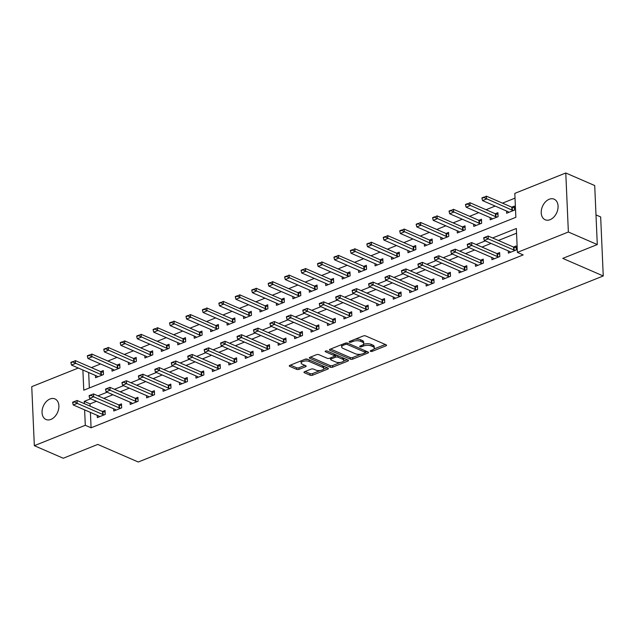 <?xml version="1.0" encoding="UTF-8"?>
<svg xmlns="http://www.w3.org/2000/svg" width="635" height="635" viewBox="0 0 635 635"><rect width="100%" height="100%" fill="white"/><g stroke="black" fill="none" stroke-linecap="round" stroke-linejoin="round"><path stroke-width="0.95" d="M370.554 351.338A1.206 0.5 177.5 0 0 372.253 351.322L385.969 345.829A1.722 0.714 177.5 0 0 386.548 345.265A1.722 0.714 177.5 0 0 386.12 344.821L365.681 335.947A1.722 0.714 177.5 0 0 363.26 335.971L349.536 341.455A1.206 0.5 177.5 0 0 349.131 341.86A1.206 0.5 177.5 0 0 349.433 342.162A1.206 0.5 177.5 0 0 351.131 342.146L352.901 341.44A5.509 2.278 177.5 0 1 360.672 341.36L362.371 342.106A5.509 2.278 177.5 0 1 363.744 343.519A5.509 2.278 177.5 0 1 361.871 345.337L360.101 346.043A1.206 0.5 177.5 0 0 359.688 346.44A1.206 0.5 177.5 0 0 359.989 346.75A1.206 0.5 177.5 0 0 361.688 346.734L363.466 346.027A5.509 2.278 177.5 0 1 371.229 345.948L372.935 346.686A5.509 2.278 177.5 0 1 374.301 348.099A5.509 2.278 177.5 0 1 372.435 349.917L370.657 350.631A1.206 0.5 177.5 0 0 370.253 351.028A1.206 0.5 177.5 0 0 370.554 351.338M50.022 398.994A11.224 7.795 113.5 0 1 54.935 398.907A11.224 7.795 113.5 0 1 58.626 409.067A11.224 7.795 113.5 0 1 50.911 419.41A11.224 7.795 113.5 0 1 45.998 419.497A11.224 7.795 113.5 0 1 42.307 409.345A11.224 7.795 113.5 0 1 50.022 398.994M549.204 199.263A11.224 7.795 113.5 0 1 554.117 199.176A11.224 7.795 113.5 0 1 557.808 209.336A11.224 7.795 113.5 0 1 550.093 219.678A11.224 7.795 113.5 0 1 545.179 219.766A11.224 7.795 113.5 0 1 541.48 209.613A11.224 7.795 113.5 0 1 549.204 199.263M304.562 371.721A1.722 0.714 177.5 0 0 303.974 372.293A1.722 0.714 177.5 0 0 304.403 372.737L310.142 375.221A1.722 0.714 177.5 0 0 312.571 375.198L327.803 369.102A1.722 0.714 177.5 0 0 328.39 368.538A1.722 0.714 177.5 0 0 327.962 368.094L307.515 359.219A1.722 0.714 177.5 0 0 305.094 359.243L289.854 365.339A1.722 0.714 177.5 0 0 289.274 365.903A1.722 0.714 177.5 0 0 289.703 366.347L296.624 369.356A1.722 0.714 177.5 0 0 299.053 369.332L305.578 366.72A1.722 0.714 177.5 0 0 306.157 366.157A1.722 0.714 177.5 0 0 305.729 365.712L302.292 364.22A4.604 1.905 177.5 0 1 301.149 363.037A4.604 1.905 177.5 0 1 304.086 361.124A4.604 1.905 177.5 0 1 309.205 361.458L322.659 367.3A4.604 1.905 177.5 0 1 323.802 368.483A4.604 1.905 177.5 0 1 320.865 370.395A4.604 1.905 177.5 0 1 315.754 370.062L313.507 369.094A1.722 0.714 177.5 0 0 311.079 369.118L304.562 371.721M82.883 370.007L83.764 390.2L515.858 217.313L514.818 193.381L565.785 172.99L594.709 185.547L597.289 244.562L562.761 258.381L603.25 275.963L138.271 462.01L97.774 444.429L63.246 458.24L34.33 445.683L31.75 386.667L78.327 368.03M597.289 244.562L568.365 232.005L517.39 252.397L516.35 228.473L492.609 237.974M90.408 412.393L91.083 427.8L523.176 254.913L517.39 252.397M91.083 427.8L85.296 425.291L34.33 445.683M350.298 359.156A1.722 0.714 177.5 0 0 352.719 359.132L367.959 353.036A1.722 0.714 177.5 0 0 368.538 352.473A1.722 0.714 177.5 0 0 368.109 352.028L347.67 343.154A1.722 0.714 177.5 0 0 345.242 343.178L330.01 349.274A1.722 0.714 177.5 0 0 329.422 349.837A1.722 0.714 177.5 0 0 329.851 350.282L350.298 359.156L350.226 357.561A1.722 0.714 177.5 0 0 352.655 357.537L360.934 354.227M347.877 361.069L332.645 367.165A1.722 0.714 177.5 0 1 330.216 367.189L309.777 358.315A1.722 0.714 177.5 0 1 309.348 357.87A1.722 0.714 177.5 0 1 309.936 357.307L316.452 354.695A1.722 0.714 177.5 0 1 318.881 354.671L327.168 358.275A1.722 0.714 177.5 0 0 329.597 358.251L333.923 356.521A1.722 0.714 177.5 0 0 334.502 355.949A1.722 0.714 177.5 0 0 334.073 355.513L325.445 351.758A1.206 0.5 177.5 0 1 325.144 351.449A1.206 0.5 177.5 0 1 325.914 350.949A1.206 0.5 177.5 0 1 327.255 351.036L348.036 360.061A1.722 0.714 177.5 0 1 348.464 360.505A1.722 0.714 177.5 0 1 347.877 361.069L347.829 359.974M516.557 233.22L498.388 240.482M491.069 243.419L481.949 247.063M474.631 249.992L465.511 253.643M458.184 256.572L449.064 260.223M441.746 263.152L432.625 266.803M425.299 269.732L416.179 273.383M408.861 276.312L399.74 279.956M392.414 282.885L383.294 286.536M375.976 289.465L366.855 293.116M359.537 296.045L350.417 299.696M343.09 302.625L333.97 306.276M326.652 309.205L317.532 312.849M310.205 315.785L301.085 319.429M293.767 322.358L284.647 326.009M277.32 328.938L268.2 332.589M260.882 335.518L251.762 339.169M244.435 342.098L235.323 345.75M227.997 348.678L218.877 352.322M211.558 355.251L202.438 358.902M195.112 361.831L185.991 365.482M178.673 368.411L169.553 372.062M162.227 374.991L153.106 378.643M145.788 381.572L136.668 385.215M129.342 388.152L120.221 391.795M112.903 394.724L103.783 398.375M96.464 401.304L90.035 403.876L90.138 406.17M508.278 250.888L508.381 253.127L516.271 249.968L516.096 245.983L513.469 247.031M491.839 257.469L491.934 259.707L499.824 256.548L499.65 252.555L497.022 253.611M475.393 264.049L475.496 266.279L483.386 263.128L483.211 259.136L480.584 260.191M458.954 270.621L459.049 272.859L466.947 269.7L466.773 265.716L464.137 266.771M442.516 277.201L442.611 279.44L450.501 276.281L450.326 272.296L447.699 273.344M426.069 283.781L426.164 286.02L434.062 282.861L433.888 278.876L431.252 279.924M409.631 290.362L409.726 292.6L417.616 289.441L417.441 285.448L414.814 286.504M393.184 296.942L393.287 299.172L401.177 296.021L401.002 292.029L398.375 293.084M376.745 303.522L376.841 305.752L384.731 302.593L384.556 298.609L381.929 299.664M360.299 310.094L360.402 312.333L368.292 309.174L368.117 305.189L365.49 306.237M343.86 316.674L343.956 318.913L351.853 315.754L351.679 311.769L349.044 312.817M327.414 323.255L327.517 325.493L335.407 322.334L335.232 318.349L332.605 319.397M310.975 329.835L311.071 332.073L318.968 328.914L318.794 324.922L316.159 325.977M294.537 336.415L294.632 338.645L302.522 335.494L302.347 331.502L299.72 332.557M278.09 342.987L278.186 345.226L286.083 342.067L285.909 338.082L283.281 339.138M261.652 349.567L261.747 351.806L269.637 348.647L269.462 344.662L266.835 345.71M245.205 356.148L245.308 358.386L253.198 355.227L253.024 351.242L250.396 352.29M228.767 362.728L228.862 364.966L236.752 361.807L236.585 357.815L233.95 358.87M212.32 369.308L212.423 371.546L220.313 368.387L220.139 364.395L217.511 365.45M195.882 375.888L195.977 378.119L203.875 374.96L203.7 370.975L201.065 372.031M179.443 382.46L179.538 384.699L187.428 381.54L187.254 377.555L184.626 378.603M162.997 389.041L163.092 391.279L170.99 388.12L170.815 384.135L168.188 385.183M146.558 395.621L146.653 397.859L154.543 394.7L154.368 390.715L151.741 391.763M130.111 402.201L130.215 404.439L138.105 401.28L137.93 397.288L135.303 398.343M113.673 408.781L113.768 411.012L121.658 407.861L121.491 403.868L118.856 404.924M97.226 415.361L97.33 417.592L105.219 414.433L105.045 410.448L102.418 411.504M515.025 198.128L502.483 203.144M495.165 206.073L486.045 209.725M478.719 212.654L469.598 216.305M462.28 219.234L453.16 222.877M445.841 225.806L436.721 229.457M429.395 232.386L420.275 236.037M412.956 238.966L403.836 242.618M396.51 245.547L387.39 249.198M380.071 252.127L370.951 255.77M363.625 258.707L354.505 262.35M347.186 265.279L338.066 268.93M330.74 271.859L321.627 275.511M314.301 278.44L305.181 282.091M297.863 285.02L288.742 288.671M281.416 291.6L272.296 295.243M264.978 298.172L255.857 301.823M248.531 304.752L239.411 308.404M232.092 311.333L222.972 314.984M215.646 317.913L206.526 321.564M199.207 324.493L190.087 328.136M182.769 331.073L173.649 334.716M166.322 337.645L157.202 341.297M149.884 344.226L140.764 347.877M133.437 350.806L124.317 354.457M116.999 357.386L107.879 361.037M100.552 363.966L91.432 367.609M88.67 372.523L89.344 387.969M506.539 211.01L506.635 213.249L514.525 210.09L514.358 206.105L511.723 207.153M490.093 217.591L490.196 219.829L498.086 216.67L497.911 212.685L495.284 213.733M473.654 224.171L473.75 226.409L481.647 223.25L481.473 219.258L478.838 220.313M457.216 230.751L457.311 232.981L465.201 229.83L465.026 225.838L462.399 226.893M440.769 237.331L440.865 239.562L448.762 236.403L448.588 232.418L445.961 233.474M424.331 243.903L424.426 246.142L432.316 242.983L432.141 238.998L429.514 240.046M407.884 250.484L407.987 252.722L415.877 249.563L415.703 245.578L413.075 246.626M391.446 257.064L391.541 259.302L399.431 256.143L399.264 252.159L396.629 253.206M374.999 263.644L375.102 265.882L382.992 262.723L382.818 258.731L380.19 259.786M358.561 270.224L358.656 272.455L366.554 269.303L366.379 265.311L363.744 266.367M342.122 276.796L342.217 279.035L350.107 275.876L349.933 271.891L347.305 272.947M325.676 283.377L325.771 285.615L333.669 282.456L333.494 278.471L330.867 279.519M309.237 289.957L309.332 292.195L317.222 289.036L317.048 285.051L314.42 286.099M292.791 296.537L292.894 298.775L300.784 295.616L300.609 291.624L297.982 292.679M276.352 303.117L276.447 305.348L284.337 302.197L284.162 298.204L281.535 299.26M259.905 309.697L260.009 311.928L267.899 308.769L267.724 304.784L265.097 305.84M243.467 316.27L243.562 318.508L251.46 315.349L251.285 311.364L248.65 312.412M227.028 322.85L227.124 325.088L235.013 321.929L234.839 317.945L232.212 318.992M210.582 329.43L210.677 331.668L218.575 328.509L218.4 324.525L215.765 325.572M194.143 336.01L194.239 338.249L202.128 335.089L201.954 331.097L199.326 332.153M177.697 342.59L177.8 344.821L185.69 341.67L185.515 337.677L182.888 338.733M161.258 349.163L161.353 351.401L169.243 348.242L169.069 344.257L166.441 345.313M144.812 355.743L144.915 357.981L152.805 354.822L152.63 350.837L150.003 351.885M128.373 362.323L128.468 364.561L136.366 361.402L136.192 357.418L133.556 358.465M111.935 368.903L112.03 371.142L119.92 367.983L119.745 363.99L117.118 365.046M95.488 375.483L95.583 377.722L103.481 374.563L103.307 370.57L100.671 371.626M603.25 275.963L600.67 216.948L595.987 214.916M565.785 172.99L568.365 232.005M90.678 398.796L84.249 401.368L84.352 403.654M84.622 409.885L85.296 425.291M485.283 240.903L476.163 244.554M468.844 247.483L459.724 251.135M452.398 254.063L443.278 257.707M435.959 260.644L426.839 264.287M419.513 267.216L410.393 270.867M403.074 273.796L393.954 277.447M386.636 280.376L377.515 284.028M370.189 286.956L361.069 290.608M353.751 293.537L344.63 297.18M337.304 300.109L328.184 303.76M320.865 306.689L311.745 310.34M304.419 313.269L295.299 316.921M287.98 319.849L278.86 323.501M271.542 326.43L262.422 330.073M255.095 333.01L245.975 336.653M238.657 339.582L229.537 343.233M222.21 346.162L213.09 349.814M205.772 352.742L196.652 356.394M189.325 359.323L180.205 362.974M172.887 365.903L163.766 369.546M156.448 372.475L147.328 376.126M140.002 379.055L130.881 382.707M123.563 385.635L114.443 389.287M107.117 392.216L97.996 395.867M90.035 403.876L84.249 401.368M374.301 348.099L374.229 346.504A5.509 2.278 177.5 0 0 372.864 345.091L372.935 346.686M363.299 344.464L363.395 344.432A5.509 2.278 177.5 0 1 371.157 344.353L372.864 345.091M363.744 343.519L363.672 341.924A5.509 2.278 177.5 0 0 362.299 340.511L362.371 342.106M354.973 339.288A5.509 2.278 177.5 0 1 360.601 339.765L362.299 340.511M373.864 349.052L385.31 344.472M330.597 349.036L350.226 357.561M365.355 352.457L367.3 351.679M364.95 352.917A1.206 0.5 177.5 0 0 365.355 352.52A1.206 0.5 177.5 0 0 365.054 352.211L347.115 344.416A1.206 0.5 177.5 0 0 345.416 344.432L343.543 345.186A5.509 2.278 177.5 0 0 341.678 347.004A5.509 2.278 177.5 0 0 343.043 348.417L355.306 353.743A5.509 2.278 177.5 0 0 363.077 353.663L364.95 352.917M365.355 352.52L365.284 350.925A1.206 0.5 177.5 0 0 365.22 350.774M342.043 344.456A5.509 2.278 177.5 0 0 341.606 345.408L341.678 347.004M347.226 359.712L343.456 361.22M340.471 362.41L332.573 365.57L332.645 367.165M310.515 357.068L330.152 365.593A1.722 0.714 177.5 0 0 332.573 365.57M334.502 355.949L334.439 354.354A1.722 0.714 177.5 0 0 334.304 354.1M335.772 362.006A4.604 1.905 177.5 0 0 340.884 362.339A4.604 1.905 177.5 0 0 343.821 360.426A4.604 1.905 177.5 0 0 342.678 359.243L337.939 357.188A1.722 0.714 177.5 0 0 335.51 357.211L331.184 358.942A1.722 0.714 177.5 0 0 330.605 359.505A1.722 0.714 177.5 0 0 331.033 359.95L335.772 362.006M343.821 360.426L343.757 358.831A4.604 1.905 177.5 0 0 343.138 357.934M337.439 355.457A1.722 0.714 177.5 0 0 335.439 355.616L335.51 357.211M334.502 355.989L335.439 355.616M330.533 357.87A1.722 0.714 177.5 0 0 330.533 357.91L330.605 359.505M323.802 368.483L323.731 366.887A4.604 1.905 177.5 0 0 323.12 365.998M308.467 359.632A4.604 1.905 177.5 0 0 304.617 359.434M301.379 360.728A4.604 1.905 177.5 0 0 301.077 361.45L301.149 363.037M290.441 365.101L296.561 367.76A1.722 0.714 177.5 0 0 298.982 367.736L304.919 365.363M305.149 371.491L310.07 373.626A1.722 0.714 177.5 0 0 312.499 373.602L320.27 370.499M323.509 369.197L327.152 367.744M514.429 207.796L512.239 207.327A1.754 0.722 -2.5 0 1 511.826 207.201L486.378 196.151L486.497 199.017L482.552 200.596L508.008 211.653A1.754 0.722 -2.5 0 1 508.294 211.828L508.873 212.352M483.933 197.088L481.965 197.874L481.981 198.35L486.378 196.151M513.604 210.463L512.366 210.201A1.754 0.722 -2.5 0 1 511.953 210.074L483.957 197.564M482.552 200.596L481.981 198.35M485.696 237.442L485.68 236.958L483.703 237.752L483.727 238.228L485.696 237.442L488.244 238.895L488.117 236.022L513.572 247.078A1.754 0.722 177.5 0 0 513.977 247.205L516.168 247.666M510.619 252.23L510.04 251.706A1.754 0.722 177.5 0 0 509.746 251.523L484.299 240.474L488.244 238.895L513.691 249.944A1.754 0.722 177.5 0 0 514.104 250.071L515.342 250.341M483.727 238.228L484.299 240.474M488.117 236.022L485.68 236.958M497.983 214.368L495.8 213.908A1.754 0.722 -2.5 0 1 495.387 213.781L469.932 202.724L470.059 205.597L466.114 207.177L491.561 218.226A1.754 0.722 -2.5 0 1 491.855 218.408L492.435 218.932M467.495 203.668L465.518 204.454L465.542 204.93L469.932 202.724M497.157 217.043L495.919 216.781A1.754 0.722 -2.5 0 1 495.514 216.646L467.519 204.145M466.114 207.177L465.542 204.93M481.544 220.948L479.354 220.488A1.754 0.722 -2.5 0 1 478.941 220.361L453.493 209.304L453.612 212.177L449.667 213.757L475.123 224.806A1.754 0.722 -2.5 0 1 475.409 224.988L475.988 225.512M451.056 210.241L449.08 211.034L449.104 211.511L453.493 209.304M480.719 223.623L479.481 223.353A1.754 0.722 -2.5 0 1 479.068 223.226L451.072 210.725M449.667 213.757L449.104 211.511M465.106 227.528L462.915 227.06A1.754 0.722 -2.5 0 1 462.502 226.933L437.047 215.884L437.174 218.757L433.229 220.337L458.684 231.386A1.754 0.722 -2.5 0 1 458.97 231.561L459.55 232.092M434.61 216.821L432.641 217.615L432.657 218.091L437.047 215.884M464.272 230.195L463.042 229.933A1.754 0.722 -2.5 0 1 462.629 229.806L434.634 217.297M433.229 220.337L432.657 218.091M469.257 244.023L469.233 243.538L467.265 244.332L467.281 244.808L469.257 244.023L471.797 245.475L471.67 242.602L497.126 253.659A1.754 0.722 177.5 0 0 497.538 253.786L499.729 254.246M494.173 258.81L493.593 258.278A1.754 0.722 177.5 0 0 493.308 258.104L467.852 247.055L471.797 245.475L497.253 256.524A1.754 0.722 177.5 0 0 497.665 256.651L498.904 256.913M467.281 244.808L467.852 247.055M471.67 242.602L469.233 243.538M452.811 250.595L452.795 250.119L450.818 250.912L450.842 251.389L452.811 250.595L455.358 252.055L455.231 249.182L480.687 260.231A1.754 0.722 177.5 0 0 481.1 260.358L483.283 260.826M477.734 265.39L477.155 264.858A1.754 0.722 177.5 0 0 476.861 264.684L451.414 253.635L455.358 252.055L480.806 263.104A1.754 0.722 177.5 0 0 481.219 263.231L482.457 263.493M450.842 251.389L451.414 253.635M455.231 249.182L452.795 250.119M436.372 257.175L436.348 256.699L434.38 257.485L434.396 257.969L436.372 257.175L438.912 258.628L438.793 255.762L464.241 266.811A1.754 0.722 177.5 0 0 464.653 266.938L466.844 267.406M461.288 271.963L460.708 271.439A1.754 0.722 177.5 0 0 460.423 271.264L434.967 260.207L438.912 258.628L464.368 269.684A1.754 0.722 177.5 0 0 464.78 269.812L466.019 270.073M434.396 257.969L434.967 260.207M438.793 255.762L436.348 256.699M448.659 234.109L446.469 233.64A1.754 0.722 -2.5 0 1 446.056 233.513L420.608 222.464L420.735 225.338L416.782 226.909L442.238 237.966A1.754 0.722 -2.5 0 1 442.524 238.141L443.111 238.665M418.171 223.401L416.195 224.187L416.219 224.671L420.608 222.464M447.834 236.776L446.595 236.514A1.754 0.722 -2.5 0 1 446.183 236.387L418.187 223.877M416.782 226.909L416.219 224.671M419.933 263.755L419.91 263.279L417.933 264.065L417.957 264.549L419.933 263.755L422.473 265.208L422.346 262.342L447.802 273.391A1.754 0.722 177.5 0 0 448.215 273.518L450.398 273.987M444.849 278.543L444.27 278.019A1.754 0.722 177.5 0 0 443.976 277.844L418.528 266.787L422.473 265.208L447.929 276.265A1.754 0.722 177.5 0 0 448.342 276.392L449.572 276.654M417.957 264.549L418.528 266.787M422.346 262.342L419.91 263.279M432.221 240.689L430.03 240.22A1.754 0.722 -2.5 0 1 429.617 240.094L404.162 229.044L404.289 231.91L400.344 233.49L425.799 244.546A1.754 0.722 -2.5 0 1 426.085 244.721L426.664 245.245M401.725 229.981L399.756 230.767L399.772 231.251L404.162 229.044M431.395 243.356L430.157 243.094A1.754 0.722 -2.5 0 1 429.744 242.967L401.749 230.457M400.344 233.49L399.772 231.251M403.487 270.335L403.471 269.859L401.495 270.645L401.518 271.121L403.487 270.335L406.035 271.788L405.908 268.915L431.356 279.971A1.754 0.722 177.5 0 0 431.768 280.099L433.959 280.559M428.403 285.123L427.823 284.599A1.754 0.722 177.5 0 0 427.538 284.416L402.082 273.367L406.035 271.788L431.483 282.837A1.754 0.722 177.5 0 0 431.895 282.972L433.133 283.234M401.518 271.121L402.082 273.367M405.908 268.915L403.471 269.859M415.774 247.269L413.591 246.801A1.754 0.722 -2.5 0 1 413.179 246.674L387.723 235.617L387.85 238.49L383.905 240.07L409.353 251.119A1.754 0.722 -2.5 0 1 409.646 251.301L410.226 251.825M385.286 236.561L383.31 237.347L383.334 237.823L387.723 235.617M414.949 249.936L413.71 249.674A1.754 0.722 -2.5 0 1 413.298 249.547L385.302 237.038M383.905 240.07L383.334 237.823M387.048 276.916L387.025 276.431L385.056 277.225L385.072 277.701L387.048 276.916L389.588 278.368L389.461 275.495L414.917 286.552A1.754 0.722 177.5 0 0 415.33 286.679L417.52 287.139M411.964 291.703L411.385 291.179A1.754 0.722 177.5 0 0 411.099 290.997L385.643 279.948L389.588 278.368L415.044 289.417A1.754 0.722 177.5 0 0 415.457 289.544L416.695 289.814M385.072 277.701L385.643 279.948M389.461 275.495L387.025 276.431M399.336 253.841L397.145 253.381A1.754 0.722 -2.5 0 1 396.732 253.254L371.284 242.197L371.404 245.07L367.459 246.65L392.914 257.699A1.754 0.722 -2.5 0 1 393.2 257.881L393.779 258.405M368.84 243.134L366.871 243.927L366.887 244.404L371.284 242.197M398.51 256.516L397.272 256.246A1.754 0.722 -2.5 0 1 396.859 256.119L368.864 243.618M367.459 246.65L366.887 244.404M370.602 283.496L370.586 283.012L368.61 283.805L368.633 284.282L370.602 283.496L373.15 284.948L373.023 282.075L398.47 293.124A1.754 0.722 177.5 0 0 398.883 293.251L401.074 293.719M395.526 298.283L394.946 297.751A1.754 0.722 177.5 0 0 394.652 297.577L369.205 286.528L373.15 284.948L398.597 295.997A1.754 0.722 177.5 0 0 399.01 296.124L400.248 296.386M368.633 284.282L369.205 286.528M373.023 282.075L370.586 283.012M382.889 260.421L380.706 259.961A1.754 0.722 -2.5 0 1 380.294 259.834L354.838 248.777L354.965 251.65L351.02 253.23L376.468 264.279A1.754 0.722 -2.5 0 1 376.761 264.454L377.341 264.985M352.401 249.714L350.425 250.507L350.449 250.984L354.838 248.777M382.064 263.088L380.825 262.827A1.754 0.722 -2.5 0 1 380.421 262.699L352.425 250.198M351.02 253.23L350.449 250.984M354.163 290.068L354.139 289.592L352.171 290.378L352.187 290.862L354.163 290.068L356.703 291.528L356.576 288.655L382.032 299.704A1.754 0.722 177.5 0 0 382.445 299.831L384.635 300.299M379.079 304.856L378.5 304.332A1.754 0.722 177.5 0 0 378.214 304.157L352.758 293.1L356.703 291.528L382.159 302.577A1.754 0.722 177.5 0 0 382.572 302.704L383.81 302.966M352.187 290.862L352.758 293.1M356.576 288.655L354.139 289.592M366.451 267.002L364.26 266.533A1.754 0.722 -2.5 0 1 363.847 266.406L338.399 255.357L338.519 258.231L334.574 259.81L360.029 270.859A1.754 0.722 -2.5 0 1 360.315 271.034L360.894 271.566M335.955 256.294L333.986 257.088L334.01 257.564L338.399 255.357M365.625 269.669L364.387 269.407A1.754 0.722 -2.5 0 1 363.974 269.28L335.978 256.77M334.574 259.81L334.01 257.564M337.717 296.648L337.701 296.172L335.724 296.958L335.748 297.442L337.717 296.648L340.265 298.101L340.138 295.235L365.593 306.284A1.754 0.722 177.5 0 0 366.006 306.411L368.189 306.88M362.641 311.436L362.061 310.912A1.754 0.722 177.5 0 0 361.767 310.737L336.32 299.68L340.265 298.101L365.712 309.158A1.754 0.722 177.5 0 0 366.125 309.285L367.363 309.547M335.748 297.442L336.32 299.68M340.138 295.235L337.701 296.172M350.012 273.582L347.821 273.113A1.754 0.722 -2.5 0 1 347.409 272.986L321.953 261.938L322.08 264.803L318.135 266.382L343.583 277.439A1.754 0.722 -2.5 0 1 343.876 277.614L344.456 278.138M319.516 262.874L317.54 263.66L317.563 264.144L321.953 261.938M349.179 276.249L347.948 275.987A1.754 0.722 -2.5 0 1 347.535 275.86L319.54 263.35M318.135 266.382L317.563 264.144M321.278 303.228L321.254 302.752L319.286 303.538L319.302 304.014L321.278 303.228L323.818 304.681L323.699 301.815L349.147 312.865A1.754 0.722 177.5 0 0 349.56 312.991L351.75 313.46M346.194 318.016L345.615 317.492A1.754 0.722 177.5 0 0 345.329 317.317L319.873 306.26L323.818 304.681L349.274 315.738A1.754 0.722 177.5 0 0 349.687 315.865L350.925 316.127M319.302 304.014L319.873 306.26M323.699 301.815L321.254 302.752M333.565 280.162L331.375 279.694A1.754 0.722 -2.5 0 1 330.962 279.567L305.514 268.518L305.641 271.383L301.688 272.963L327.144 284.02A1.754 0.722 -2.5 0 1 327.43 284.194L328.017 284.718M303.078 269.454L301.101 270.24L301.125 270.724L305.514 268.518M332.74 282.829L331.502 282.567A1.754 0.722 -2.5 0 1 331.089 282.44L303.093 269.931M301.688 272.963L301.125 270.724M304.84 309.809L304.816 309.324L302.839 310.118L302.863 310.594L304.84 309.809L307.38 311.261L307.253 308.388L332.708 319.445A1.754 0.722 177.5 0 0 333.121 319.572L335.304 320.032M329.755 324.596L329.176 324.072A1.754 0.722 177.5 0 0 328.882 323.89L303.435 312.841L307.38 311.261L332.835 322.31A1.754 0.722 177.5 0 0 333.248 322.437L334.478 322.707M302.863 310.594L303.435 312.841M307.253 308.388L304.816 309.324M317.127 286.734L314.936 286.274A1.754 0.722 -2.5 0 1 314.523 286.147L289.068 275.09L289.195 277.963L285.25 279.543L310.705 290.592A1.754 0.722 -2.5 0 1 310.991 290.774L311.571 291.298M286.631 276.034L284.663 276.82L284.678 277.297L289.068 275.09M316.301 289.409L315.063 289.147A1.754 0.722 -2.5 0 1 314.65 289.012L286.655 276.511M285.25 279.543L284.678 277.297M288.393 316.389L288.377 315.905L286.401 316.698L286.425 317.175L288.393 316.389L290.941 317.841L290.814 314.968L316.262 326.025A1.754 0.722 177.5 0 0 316.674 326.152L318.865 326.612M313.309 331.176L312.73 330.644A1.754 0.722 177.5 0 0 312.444 330.47L286.988 319.421L290.941 317.841L316.389 328.89A1.754 0.722 177.5 0 0 316.801 329.017L318.04 329.279M286.425 317.175L286.988 319.421M290.814 314.968L288.377 315.905M300.68 293.314L298.498 292.854A1.754 0.722 -2.5 0 1 298.085 292.727L272.629 281.67L272.756 284.543L268.811 286.123L294.259 297.172A1.754 0.722 -2.5 0 1 294.553 297.355L295.132 297.878M270.192 282.607L268.216 283.401L268.24 283.877L272.629 281.67M299.855 295.989L298.617 295.719A1.754 0.722 -2.5 0 1 298.204 295.592L270.208 283.091M268.811 286.123L268.24 283.877M271.955 322.961L271.931 322.485L269.962 323.278L269.978 323.755L271.955 322.961L274.495 324.421L274.368 321.548L299.823 332.597A1.754 0.722 177.5 0 0 300.236 332.724L302.427 333.192M296.87 337.756L296.291 337.225A1.754 0.722 177.5 0 0 296.005 337.05L270.55 326.001L274.495 324.421L299.95 335.47A1.754 0.722 177.5 0 0 300.363 335.597L301.601 335.859M269.978 323.755L270.55 326.001M274.368 321.548L271.931 322.485M284.242 299.895L282.051 299.426A1.754 0.722 -2.5 0 1 281.638 299.299L256.191 288.25L256.31 291.124L252.365 292.703L277.82 303.752A1.754 0.722 -2.5 0 1 278.106 303.927L278.686 304.459M253.746 289.187L251.777 289.981L251.793 290.457L256.191 288.25M283.416 302.562L282.178 302.3A1.754 0.722 -2.5 0 1 281.765 302.173L253.77 289.671M252.365 292.703L251.793 290.457M255.508 329.541L255.492 329.065L253.516 329.851L253.54 330.335L255.508 329.541L258.056 331.002L257.929 328.128L283.377 339.177A1.754 0.722 177.5 0 0 283.789 339.304L285.98 339.773M280.432 344.329L279.844 343.805A1.754 0.722 177.5 0 0 279.559 343.63L254.111 332.573L258.056 331.002L283.504 342.051A1.754 0.722 177.5 0 0 283.916 342.178L285.155 342.44M253.54 330.335L254.111 332.573M257.929 328.128L255.492 329.065M267.795 306.475L265.613 306.006A1.754 0.722 -2.5 0 1 265.2 305.88L239.744 294.83L239.871 297.704L235.926 299.283L261.374 310.332A1.754 0.722 -2.5 0 1 261.668 310.507L262.247 311.031M237.307 295.767L235.331 296.553L235.355 297.037L239.744 294.83M266.97 309.142L265.732 308.88A1.754 0.722 -2.5 0 1 265.319 308.753L237.331 296.243M235.926 299.283L235.355 297.037M239.07 336.121L239.046 335.645L237.077 336.431L237.093 336.915L239.07 336.121L241.61 337.574L241.483 334.709L266.938 345.757A1.754 0.722 177.5 0 0 267.351 345.884L269.542 346.353M263.985 350.909L263.406 350.385A1.754 0.722 177.5 0 0 263.12 350.21L237.665 339.153L241.61 337.574L267.065 348.631A1.754 0.722 177.5 0 0 267.478 348.758L268.716 349.02M237.093 336.915L237.665 339.153M241.483 334.709L239.046 335.645M251.357 313.055L249.166 312.587A1.754 0.722 -2.5 0 1 248.753 312.46L223.306 301.411L223.425 304.276L219.48 305.856L244.935 316.913A1.754 0.722 -2.5 0 1 245.221 317.087L245.801 317.611M220.861 302.347L218.892 303.133L218.916 303.617L223.306 301.411M250.531 315.722L249.293 315.46A1.754 0.722 -2.5 0 1 248.88 315.333L220.885 302.824M219.48 305.856L218.916 303.617M222.623 342.702L222.607 342.225L220.631 343.011L220.655 343.487L222.623 342.702L225.171 344.154L225.044 341.281L250.5 352.338A1.754 0.722 177.5 0 0 250.912 352.465L253.095 352.933M247.547 357.489L246.967 356.965A1.754 0.722 177.5 0 0 246.674 356.783L221.226 345.734L225.171 344.154L250.619 355.211A1.754 0.722 177.5 0 0 251.031 355.338L252.27 355.6M220.655 343.487L221.226 345.734M225.044 341.281L222.607 342.225M234.91 319.635L232.727 319.167A1.754 0.722 -2.5 0 1 232.315 319.04L206.859 307.991L206.986 310.856L203.041 312.436L228.489 323.493A1.754 0.722 -2.5 0 1 228.783 323.667L229.362 324.191M204.422 308.927L202.446 309.713L202.47 310.19L206.859 307.991M234.085 322.302L232.855 322.04A1.754 0.722 -2.5 0 1 232.442 321.913L204.446 309.404M203.041 312.436L202.47 310.19M206.184 349.282L206.161 348.798L204.192 349.591L204.208 350.068L206.184 349.282L208.724 350.734L208.605 347.861L234.053 358.918A1.754 0.722 177.5 0 0 234.466 359.045L236.657 359.505M231.1 364.069L230.521 363.545A1.754 0.722 177.5 0 0 230.235 363.363L204.78 352.314L208.724 350.734L234.18 361.783A1.754 0.722 177.5 0 0 234.593 361.91L235.831 362.18M204.208 350.068L204.78 352.314M208.605 347.861L206.161 348.798M218.472 326.207L216.281 325.747A1.754 0.722 -2.5 0 1 215.868 325.62L190.421 314.563L190.548 317.436L186.595 319.016L212.05 330.065A1.754 0.722 -2.5 0 1 212.336 330.248L212.923 330.772M187.984 315.5L186.007 316.293L186.031 316.77L190.421 314.563M217.646 328.882L216.408 328.612A1.754 0.722 -2.5 0 1 215.995 328.485L188 315.984M186.595 319.016L186.031 316.77M189.746 355.862L189.722 355.378L187.746 356.171L187.769 356.648L189.746 355.862L192.286 357.315L192.159 354.441L217.615 365.49A1.754 0.722 177.5 0 0 218.027 365.625L220.21 366.085M214.662 370.649L214.082 370.118A1.754 0.722 177.5 0 0 213.789 369.943L188.341 358.894L192.286 357.315L217.741 368.363A1.754 0.722 177.5 0 0 218.146 368.49L219.385 368.752M187.769 356.648L188.341 358.894M192.159 354.441L189.722 355.378M202.033 332.788L199.842 332.327A1.754 0.722 -2.5 0 1 199.43 332.2L173.974 321.143L174.101 324.017L170.156 325.596L195.612 336.645A1.754 0.722 -2.5 0 1 195.898 336.82L196.477 337.352M171.537 322.08L169.569 322.874L169.585 323.35L173.974 321.143M201.208 335.455L199.969 335.193A1.754 0.722 -2.5 0 1 199.557 335.066L171.561 322.564M170.156 325.596L169.585 323.35M173.299 362.434L173.284 361.958L171.307 362.752L171.331 363.228L173.299 362.434L175.839 363.895L175.72 361.021L201.168 372.07A1.754 0.722 177.5 0 0 201.581 372.197L203.772 372.666M198.215 377.222L197.636 376.698A1.754 0.722 177.5 0 0 197.35 376.523L171.894 365.474L175.839 363.895L201.295 374.944A1.754 0.722 177.5 0 0 201.708 375.071L202.946 375.333M171.331 363.228L171.894 365.474M175.72 361.021L173.284 361.958M185.587 339.368L183.396 338.899A1.754 0.722 -2.5 0 1 182.991 338.772L157.536 327.724L157.663 330.597L153.718 332.176L179.165 343.225A1.754 0.722 -2.5 0 1 179.459 343.4L180.038 343.932M155.099 328.66L153.122 329.454L153.146 329.93L157.536 327.724M184.761 342.035L183.523 341.773A1.754 0.722 -2.5 0 1 183.11 341.646L155.115 329.136M153.718 332.176L153.146 329.93M156.861 369.014L156.837 368.538L154.869 369.324L154.884 369.808L156.861 369.014L159.401 370.467L159.274 367.601L184.729 378.651A1.754 0.722 177.5 0 0 185.142 378.777L187.333 379.246M181.777 383.802L181.197 383.278A1.754 0.722 177.5 0 0 180.911 383.103L155.456 372.046L159.401 370.467L184.856 381.524A1.754 0.722 177.5 0 0 185.269 381.651L186.499 381.913M154.884 369.808L155.456 372.046M159.274 367.601L156.837 368.538M169.148 345.948L166.957 345.48A1.754 0.722 -2.5 0 1 166.545 345.353L141.089 334.304L141.216 337.177L137.271 338.749L162.727 349.806A1.754 0.722 -2.5 0 1 163.012 349.98L163.592 350.504M138.652 335.24L136.684 336.026L136.7 336.51L141.089 334.304M168.323 348.615L167.084 348.353A1.754 0.722 -2.5 0 1 166.672 348.226L138.676 335.717M137.271 338.749L136.7 336.51M140.414 375.595L140.398 375.118L138.422 375.904L138.446 376.38L140.414 375.595L142.962 377.047L142.835 374.182L168.283 385.231A1.754 0.722 177.5 0 0 168.696 385.358L170.886 385.826M165.338 390.382L164.751 389.858A1.754 0.722 177.5 0 0 164.465 389.684L139.009 378.627L142.962 377.047L168.41 388.104A1.754 0.722 177.5 0 0 168.823 388.231L170.061 388.493M138.446 376.38L139.009 378.627M142.835 374.182L140.398 375.118M152.702 352.528L150.519 352.06A1.754 0.722 -2.5 0 1 150.106 351.933L124.65 340.884L124.777 343.749L120.833 345.329L146.28 356.386A1.754 0.722 -2.5 0 1 146.574 356.56L147.153 357.084M122.214 341.82L120.237 342.606L120.261 343.09L124.65 340.884M151.876 355.195L150.638 354.933A1.754 0.722 -2.5 0 1 150.225 354.806L122.237 342.297M120.833 345.329L120.261 343.09M123.976 382.175L123.952 381.698L121.983 382.484L121.999 382.961L123.976 382.175L126.516 383.627L126.389 380.754L151.844 391.811A1.754 0.722 177.5 0 0 152.257 391.938L154.448 392.398M148.892 396.962L148.312 396.438A1.754 0.722 177.5 0 0 148.026 396.256L122.571 385.207L126.516 383.627L151.971 394.676A1.754 0.722 177.5 0 0 152.384 394.803L153.622 395.073M121.999 382.961L122.571 385.207M126.389 380.754L123.952 381.698M136.263 359.108L134.072 358.64A1.754 0.722 -2.5 0 1 133.66 358.513L108.212 347.456L108.331 350.329L104.386 351.909L129.842 362.958A1.754 0.722 -2.5 0 1 130.127 363.141L130.707 363.664M105.767 348.401L103.799 349.186L103.823 349.663L108.212 347.456M135.438 361.775L134.199 361.513A1.754 0.722 -2.5 0 1 133.787 361.386L105.791 348.877M104.386 351.909L103.823 349.663M107.529 388.755L107.513 388.271L105.537 389.065L105.561 389.541L107.529 388.755L110.077 390.207L109.95 387.334L135.406 398.391A1.754 0.722 177.5 0 0 135.819 398.518L138.001 398.978M132.453 403.542L131.874 403.011A1.754 0.722 177.5 0 0 131.58 402.836L106.132 391.787L110.077 390.207L135.525 401.256A1.754 0.722 177.5 0 0 135.938 401.383L137.176 401.645M105.561 389.541L106.132 391.787M109.95 387.334L107.513 388.271M119.817 365.681L117.634 365.22A1.754 0.722 -2.5 0 1 117.221 365.093L91.765 354.036L91.892 356.91L87.947 358.489L113.395 369.538A1.754 0.722 -2.5 0 1 113.689 369.721L114.268 370.245M89.329 354.973L87.352 355.767L87.376 356.243L91.765 354.036M118.991 368.356L117.761 368.086A1.754 0.722 -2.5 0 1 117.348 367.959L89.352 355.457M87.947 358.489L87.376 356.243M91.091 395.327L91.067 394.851L89.098 395.645L89.114 396.121L91.091 395.327L93.631 396.788L93.512 393.914L118.959 404.963A1.754 0.722 177.5 0 0 119.372 405.09L121.563 405.559M116.007 410.123L115.427 409.591A1.754 0.722 177.5 0 0 115.141 409.416L89.686 398.367L93.631 396.788L119.086 407.837A1.754 0.722 177.5 0 0 119.499 407.964L120.737 408.226M89.114 396.121L89.686 398.367M93.512 393.914L91.067 394.851M103.378 372.261L101.187 371.8A1.754 0.722 -2.5 0 1 100.774 371.666L75.327 360.616L75.454 363.49L71.501 365.069L96.957 376.118A1.754 0.722 -2.5 0 1 97.242 376.293L97.822 376.825M72.89 361.553L70.914 362.347L70.937 362.823L75.327 360.616M102.552 374.928L101.314 374.666A1.754 0.722 -2.5 0 1 100.901 374.539L72.906 362.037M71.501 365.069L70.937 362.823M74.652 401.907L74.628 401.431L72.652 402.217L72.676 402.701L74.652 401.907L77.192 403.368L77.065 400.494L102.521 411.543A1.754 0.722 177.5 0 0 102.933 411.67L105.116 412.139M99.568 416.695L98.989 416.171A1.754 0.722 177.5 0 0 98.695 415.996L73.247 404.94L77.192 403.368L102.648 414.417A1.754 0.722 177.5 0 0 103.053 414.544L104.291 414.806M72.676 402.701L73.247 404.94M77.065 400.494L74.628 401.431M372.189 350.02L372.253 351.322M351.068 340.844L351.131 342.146M361.632 345.432L361.688 346.734M371.157 344.353L371.229 345.948M363.395 344.432L363.466 346.027M360.601 339.765L360.672 341.36M352.846 340.138L352.901 341.44M385.921 344.734L385.969 345.829M329.811 349.361L329.851 350.282M367.911 351.941L367.959 353.036M352.655 357.537L352.719 359.132M364.99 350.671L365.054 352.211M347.051 342.987L347.115 344.416M345.361 343.138L345.416 344.432M343.487 343.876L343.543 345.186M330.152 365.593L330.216 367.189M309.737 357.394L309.777 358.315M334.01 353.973L334.073 355.513M325.422 351.115L325.445 351.758M342.614 357.703L342.678 359.243M337.868 355.648L337.939 357.188M331.129 357.632L331.184 358.942M322.596 365.768L322.659 367.3M309.134 359.918L309.205 361.458M305.53 365.625L305.578 366.72M298.982 367.736L299.053 369.332M296.561 367.76L296.624 369.356M289.663 365.427L289.703 366.347M327.755 368.006L327.803 369.102M312.499 373.602L312.571 375.198M310.07 373.626L310.142 375.221M304.363 371.816L304.403 372.737M511.826 207.201L511.953 210.074M512.239 207.327L512.366 210.201M514.104 250.071L513.977 247.205M513.691 249.944L513.572 247.078M495.387 213.781L495.514 216.646M495.8 213.908L495.919 216.781M478.941 220.361L479.068 223.226M479.354 220.488L479.481 223.353M462.502 226.933L462.629 229.806M462.915 227.06L463.042 229.933M497.665 256.651L497.538 253.786M497.253 256.524L497.126 253.659M481.219 263.231L481.1 260.358M480.806 263.104L480.687 260.231M464.78 269.812L464.653 266.938M464.368 269.684L464.241 266.811M446.056 233.513L446.183 236.387M446.469 233.64L446.595 236.514M448.342 276.392L448.215 273.518M447.929 276.265L447.802 273.391M429.617 240.094L429.744 242.967M430.03 240.22L430.157 243.094M431.895 282.972L431.768 280.099M431.483 282.837L431.356 279.971M413.179 246.674L413.298 249.547M413.591 246.801L413.71 249.674M415.457 289.544L415.33 286.679M415.044 289.417L414.917 286.552M396.732 253.254L396.859 256.119M397.145 253.381L397.272 256.246M399.01 296.124L398.883 293.251M398.597 295.997L398.47 293.124M380.294 259.834L380.421 262.699M380.706 259.961L380.825 262.827M382.572 302.704L382.445 299.831M382.159 302.577L382.032 299.704M363.847 266.406L363.974 269.28M364.26 266.533L364.387 269.407M366.125 309.285L366.006 306.411M365.712 309.158L365.593 306.284M347.409 272.986L347.535 275.86M347.821 273.113L347.948 275.987M349.687 315.865L349.56 312.991M349.274 315.738L349.147 312.865M330.962 279.567L331.089 282.44M331.375 279.694L331.502 282.567M333.248 322.437L333.121 319.572M332.835 322.31L332.708 319.445M314.523 286.147L314.65 289.012M314.936 286.274L315.063 289.147M316.801 329.017L316.674 326.152M316.389 328.89L316.262 326.025M298.085 292.727L298.204 295.592M298.498 292.854L298.617 295.719M300.363 335.597L300.236 332.724M299.95 335.47L299.823 332.597M281.638 299.299L281.765 302.173M282.051 299.426L282.178 302.3M283.916 342.178L283.789 339.304M283.504 342.051L283.377 339.177M265.2 305.88L265.319 308.753M265.613 306.006L265.732 308.88M267.478 348.758L267.351 345.884M267.065 348.631L266.938 345.757M248.753 312.46L248.88 315.333M249.166 312.587L249.293 315.46M251.031 355.338L250.912 352.465M250.619 355.211L250.5 352.338M232.315 319.04L232.442 321.913M232.727 319.167L232.855 322.04M234.593 361.91L234.466 359.045M234.18 361.783L234.053 358.918M215.868 325.62L215.995 328.485M216.281 325.747L216.408 328.612M218.146 368.49L218.027 365.625M217.741 368.363L217.615 365.49M199.43 332.2L199.557 335.066M199.842 332.327L199.969 335.193M201.708 375.071L201.581 372.197M201.295 374.944L201.168 372.07M182.991 338.772L183.11 341.646M183.396 338.899L183.523 341.773M185.269 381.651L185.142 378.777M184.856 381.524L184.729 378.651M166.545 345.353L166.672 348.226M166.957 345.48L167.084 348.353M168.823 388.231L168.696 385.358M168.41 388.104L168.283 385.231M150.106 351.933L150.225 354.806M150.519 352.06L150.638 354.933M152.384 394.803L152.257 391.938M151.971 394.676L151.844 391.811M133.66 358.513L133.787 361.386M134.072 358.64L134.199 361.513M135.938 401.383L135.819 398.518M135.525 401.256L135.406 398.391M117.221 365.093L117.348 367.959M117.634 365.22L117.761 368.086M119.499 407.964L119.372 405.09M119.086 407.837L118.959 404.963M100.774 371.666L100.901 374.539M101.187 371.8L101.314 374.666M103.053 414.544L102.933 411.67M102.648 414.417L102.521 411.543"/></g></svg>
